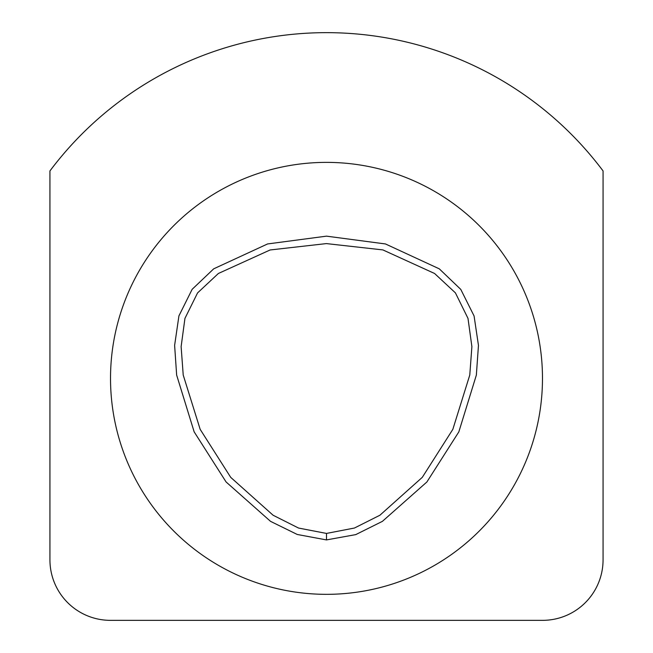 <?xml version="1.0" encoding="UTF-8"?>
<svg xmlns="http://www.w3.org/2000/svg" width="653" height="653" viewBox="0 0 653 653"><rect width="100%" height="100%" fill="white"/><g stroke="black" fill="none" stroke-linecap="round" stroke-linejoin="round"><path stroke-width="0.98" d="M110.43 620.35A60.5 60.5 0 0 1 49.938 559.85L49.938 170.931A345.706 345.706 0 0 1 603.062 170.931L603.062 559.85A60.5 60.5 0 0 1 542.57 620.35L110.43 620.35M542.48 378.356A215.98 215.98 0 0 1 218.51 565.4A215.98 215.98 0 0 1 218.51 191.313A215.98 215.98 0 0 1 542.48 378.356M326.484 539.917L297.254 534.472L270.546 521.355L226.093 481.971L194.153 431.845L176.645 375.067L174.62 345.364L178.922 315.905L192.145 289.32L213.711 268.824L267.575 243.953L326.516 236.149L385.474 243.953L439.298 268.84L460.781 289.41L474.078 315.97L478.461 345.413L476.347 375.116L458.83 431.886L426.874 482.004L382.397 521.363L355.746 534.619L326.484 539.917L326.5 533.428L298.552 528.048L273.109 515.241L230.713 477.359L200.169 429.348L183.215 375.051L181.126 346.629L184.946 318.378L197.565 292.919L218.38 273.485L270.097 249.977L326.402 243.593L382.887 249.911L434.58 273.485L455.419 292.87L467.997 318.395L471.89 346.612L469.776 375.034L452.839 429.339L422.295 477.343L379.907 515.233L354.457 528.032L326.5 533.428"/></g></svg>
